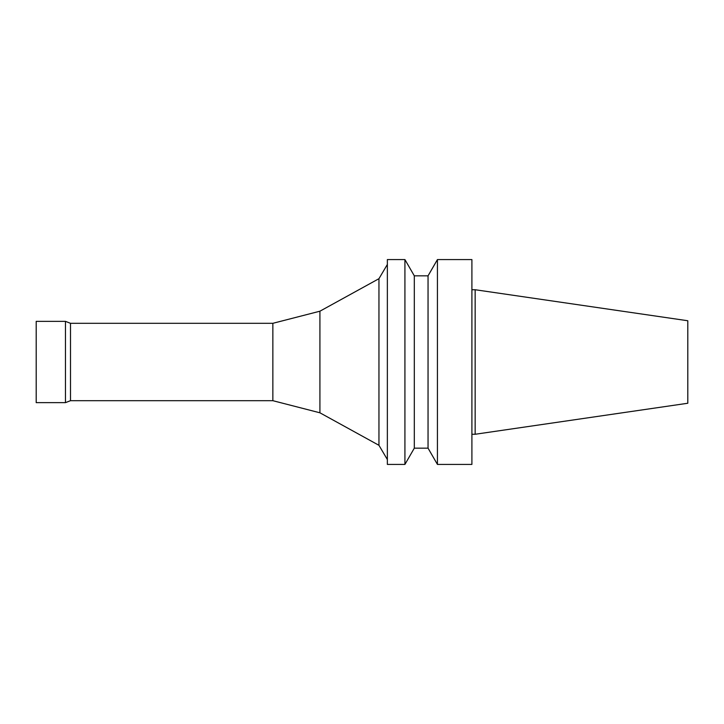 <?xml version="1.0" encoding="UTF-8"?>
<svg xmlns="http://www.w3.org/2000/svg" width="724" height="724" viewBox="0 0 724 724"><rect width="100%" height="100%" fill="white"/><g stroke="black" fill="none" stroke-linecap="round" stroke-linejoin="round"><path stroke-width="0.54" stroke-dasharray="3.62 2.71" d="M687.8 320.75L687.8 403.25M475.152 289.736L475.152 434.264M471.903 259.581L471.903 464.419M471.903 434.264L471.903 289.736L471.903 434.264M437.432 259.581L437.432 464.419M428.047 275.835L428.047 448.165M414.309 275.835L414.309 448.165M404.924 259.581L404.924 464.419M387.358 259.581L387.358 464.419M387.358 459.541L387.358 264.459L387.358 459.541M378.951 278.695L378.951 445.305M319.918 311.202L319.918 412.798M272.858 323.311L272.858 400.689M70.5 323.311L70.5 400.689M65.468 321.356L65.468 402.644M36.2 321.356L36.2 402.644"/><path stroke-width="1.09" d="M687.8 403.25L687.8 320.75L475.152 289.736L475.152 434.264L687.8 403.25M471.903 464.419L471.903 259.581L437.432 259.581L437.432 464.419L471.903 464.419M428.047 275.835L414.309 275.835L414.309 448.165L428.047 448.165L428.047 275.835L437.432 259.581M428.047 448.165L437.432 464.419M414.309 448.165L404.924 464.419L404.924 259.581L414.309 275.835M404.924 464.419L387.358 464.419L387.358 259.581L404.924 259.581M272.858 400.689L272.858 323.311L70.5 323.311L70.5 400.689L272.858 400.689L319.918 412.798L378.951 445.305L378.951 278.695L387.358 264.459M378.951 445.305L387.358 459.541M319.918 412.798L319.918 311.202L378.951 278.695M70.5 400.689L65.468 402.644L65.468 321.356L70.5 323.311M65.468 402.644L36.2 402.644L36.2 321.356L65.468 321.356M471.903 434.264L475.152 434.264M272.858 323.311L319.918 311.202M471.903 289.736L475.152 289.736"/></g></svg>
